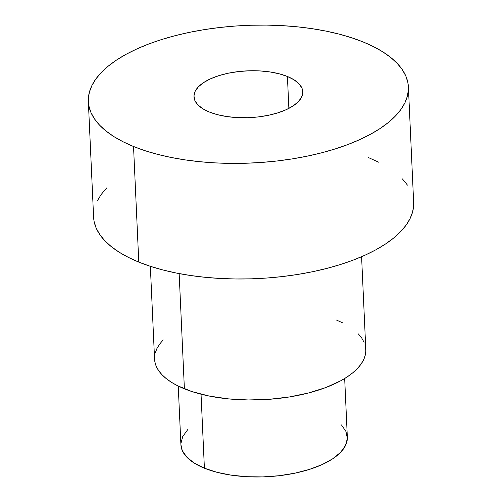 <?xml version="1.0" encoding="UTF-8"?>
<svg xmlns="http://www.w3.org/2000/svg" width="502" height="502" viewBox="0 0 502 502"><rect width="100%" height="100%" fill="white"/><g stroke="black" fill="none" stroke-linecap="round" stroke-linejoin="round"><path stroke-width="0.75" d="M341.479 424.937L345.985 431.525L347.346 438.472L345.501 445.525L340.538 452.396L332.631 458.834L322.096 464.588L309.332 469.439L294.831 473.191L279.15 475.714L262.891 476.9L246.677 476.705L231.133 475.143L216.858 472.269L204.402 468.197L201.045 394.202L204.402 468.197A83.301 35.805 -2.6 0 0 296.155 472.915A83.301 35.805 -2.6 0 0 347.34 437.242L344.673 378.508M150.349 266.311L154.566 359.125A105.727 45.444 -2.6 0 0 184.391 388.812L179.158 273.596L184.391 388.812A105.727 45.444 -2.6 0 0 300.842 394.804A105.727 45.444 -2.6 0 0 365.807 349.53L361.591 256.717M88.346 101.511A160.194 68.856 177.4 0 1 186.775 32.919A160.194 68.856 177.4 0 1 363.222 41.992L351.739 37.801L339.264 34.155L325.911 31.086L311.811 28.627L297.102 26.794L281.929 25.621L266.424 25.1L250.749 25.251L235.049 26.06L219.481 27.528L204.188 29.643L189.323 32.373L175.029 35.705L161.437 39.595L148.68 44.019L136.889 48.92L126.165 54.26L116.627 59.989L108.35 66.038L101.423 72.37L95.913 78.902L91.872 85.591L89.337 92.355L88.333 99.145L88.873 105.884L90.944 112.511L94.533 118.961L99.609 125.174L106.11 131.091L113.985 136.651L123.153 141.802L133.532 146.496A160.194 68.856 177.4 0 1 88.346 101.511L93.598 217.102A160.194 68.856 -2.6 0 0 138.778 262.088A160.194 68.856 -2.6 0 0 315.225 271.162A160.194 68.856 -2.6 0 0 413.654 202.57L408.402 86.978A160.194 68.856 177.4 0 1 309.972 155.57A160.194 68.856 177.4 0 1 133.532 146.496L138.778 262.088L133.532 146.496L145.009 150.688L157.49 154.334L170.837 157.402L184.937 159.862L199.645 161.688L214.825 162.868L230.324 163.388L245.999 163.238L261.699 162.422L277.267 160.954L292.559 158.845L307.425 156.109L321.726 152.784L335.317 148.887L348.068 144.469L359.865 139.562L370.583 134.222L380.127 128.499L388.404 122.444L395.325 116.119L400.834 109.58L404.882 102.897L407.417 96.127L408.415 89.343L407.881 82.604L405.804 75.978L402.215 69.527L397.145 63.315L390.638 57.397L382.762 51.838L373.595 46.686L363.222 41.992A160.194 68.856 177.4 0 1 408.402 86.978M209.328 112.009A54.467 23.412 177.4 0 1 193.967 96.717A54.467 23.412 177.4 0 1 227.431 73.392A54.467 23.412 177.4 0 1 287.42 76.48L288.87 108.394L287.42 76.48A54.467 23.412 177.4 0 1 302.788 91.772A54.467 23.412 177.4 0 1 269.317 115.096A54.467 23.412 177.4 0 1 209.328 112.009L202.682 108.658L197.794 104.761L194.851 100.456L193.96 95.907L195.165 91.301L198.409 86.802L203.58 82.598L210.47 78.833L218.816 75.664L228.297 73.21L238.55 71.56L249.18 70.782L259.785 70.907L269.944 71.93L279.275 73.813L287.42 76.48L294.065 79.824L298.954 83.727L301.903 88.032L302.788 92.575L301.589 97.187L298.339 101.68L293.168 105.891L286.284 109.649L277.932 112.825L268.451 115.278L258.197 116.928L247.568 117.7L236.969 117.575L226.804 116.552L217.473 114.676L209.328 112.009M178.241 386.063L180.908 444.803A83.301 35.805 -2.6 0 0 204.402 468.197L194.243 463.076L186.763 457.109L182.257 450.52L180.902 444.709M180.902 443.573L182.741 436.52L187.71 429.649M368.468 157.584L378.847 162.278M402.391 178.907L407.467 185.119M413.127 198.196L413.667 204.935L412.663 211.725L410.128 218.489L406.087 225.172L400.577 231.711L393.65 238.036L385.373 244.091L375.835 249.82L365.111 255.16L353.32 260.061L340.563 264.479L326.971 268.375L312.677 271.701L297.811 274.437L282.519 276.552L266.951 278.02L251.251 278.83L235.576 278.98L220.071 278.459L204.898 277.28L190.189 275.454L176.089 272.994L162.736 269.925L150.261 266.28L138.778 262.088L128.405 257.394L119.238 252.242L111.362 246.683L104.855 240.765L99.785 234.553L96.196 228.103L94.119 221.476L93.592 217.027M97.118 201.183L101.166 194.5L106.675 187.961M335.982 319.843L342.828 322.937M358.372 333.912L361.722 338.015L364.088 342.27M365.456 346.644L365.814 351.093L365.149 355.573L363.479 360.041L360.812 364.452L357.173 368.763L352.605 372.942L347.139 376.939L340.845 380.717L325.986 387.475L308.598 392.966L289.347 396.963L268.978 399.328L248.27 399.962L228.027 398.845L209.014 396.009L191.965 391.579L177.539 385.718L171.489 382.317L166.294 378.646L162.002 374.743L158.651 370.639L156.285 366.385L154.911 362.011L154.566 359.074M155.218 353.082L156.894 348.614L159.561 344.203L163.2 339.892"/></g></svg>
